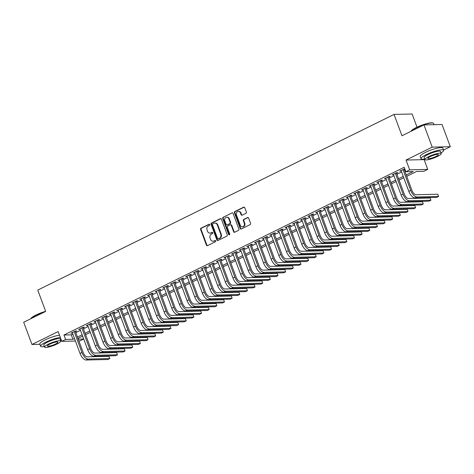 <?xml version="1.0" encoding="UTF-8"?>
<svg xmlns="http://www.w3.org/2000/svg" width="474" height="474" viewBox="0 0 474 474"><rect width="100%" height="100%" fill="white"/><g stroke="black" fill="none" stroke-linecap="round" stroke-linejoin="round"><path stroke-width="0.71" d="M209.733 224.617A0.664 0.575 -91.4 0 0 208.981 224.267L201.012 228.195A0.948 0.818 -91.4 0 0 200.585 229.44L206.427 245.147A0.948 0.818 -91.4 0 0 207.499 245.651L215.474 241.716A0.664 0.575 -91.4 0 0 215.018 240.496L213.987 241.005A3.034 2.619 -91.4 0 1 213.022 241.242A3.034 2.619 -91.4 0 1 210.545 239.4L210.059 238.09A3.034 2.619 -91.4 0 1 211.422 234.109L212.453 233.605A0.664 0.575 -91.4 0 0 212.002 232.379L210.971 232.888A3.034 2.619 -91.4 0 1 210.006 233.131A3.034 2.619 -91.4 0 1 207.529 231.282L207.043 229.973A3.034 2.619 -91.4 0 1 208.406 225.997L209.437 225.488A0.664 0.575 -91.4 0 0 209.733 224.617M245.965 213.312A0.948 0.818 -91.4 0 0 246.391 212.074L244.75 207.665A0.948 0.818 -91.4 0 0 243.672 207.162L234.82 211.528A0.948 0.818 -91.4 0 0 234.393 212.773L240.235 228.48A0.948 0.818 -91.4 0 0 241.307 228.978L250.165 224.611A0.948 0.818 -91.4 0 0 250.592 223.373L248.613 218.046A0.948 0.818 -91.4 0 0 247.535 217.548L243.749 219.415A0.948 0.818 -91.4 0 0 243.322 220.659L244.3 223.295A2.536 2.186 -91.4 0 1 242.356 226.821A2.536 2.186 -91.4 0 1 240.288 225.274L236.443 214.935A2.536 2.186 -91.4 0 1 238.386 211.41A2.536 2.186 -91.4 0 1 240.454 212.956L241.1 214.681A0.948 0.818 -91.4 0 0 242.173 215.184L245.965 213.312M423.957 124.917L442.035 124.49L450.3 146.715L432.223 147.141L423.957 124.917L401.976 135.754L394.042 114.418L37.748 290.088L45.682 311.424L23.7 322.261L31.965 344.485L58.154 331.575L61.792 341.351L65.613 339.467L63.96 335.023L404.198 167.275L405.851 171.718L409.672 169.834L427.749 169.402L423.928 171.286L416.599 171.464L406.716 176.334M432.223 147.141L406.04 160.052L409.672 169.834M221.411 219.172A0.948 0.818 -91.4 0 0 220.333 218.668L211.481 223.035A0.948 0.818 -91.4 0 0 211.054 224.279L216.896 239.986A0.948 0.818 -91.4 0 0 217.969 240.49L226.827 236.123A0.948 0.818 -91.4 0 0 227.253 234.879L221.411 219.172M223.147 217.282L232.005 212.915A0.948 0.818 -91.4 0 1 233.078 213.418L238.92 229.126A0.948 0.818 -91.4 0 1 238.493 230.37L234.707 232.236A0.948 0.818 -91.4 0 1 233.629 231.733L231.259 225.363A0.948 0.818 -91.4 0 0 230.186 224.86L227.674 226.098A0.948 0.818 -91.4 0 0 227.247 227.342L229.712 233.972A0.664 0.575 -91.4 0 1 228.664 234.494L222.721 218.526A0.948 0.818 -91.4 0 1 223.147 217.282L232.005 212.915M31.965 344.485L39.899 344.296M75.413 331.61L76.752 330.953L75.526 330.982L70.94 333.246L72.457 333.068M83.057 327.842L84.396 327.184L83.175 327.214L78.589 329.471L80.106 329.3M90.706 324.074L92.039 323.41L90.818 323.44L86.232 325.703L87.749 325.531M98.349 320.306L99.688 319.642L98.468 319.672L93.882 321.935L95.398 321.757M105.998 316.531L107.331 315.874L106.111 315.903L101.525 318.167L103.042 317.989M113.642 312.763L114.981 312.105L113.76 312.135L109.168 314.392L110.691 314.221M121.285 308.995L122.624 308.337L121.403 308.361L116.817 310.624L118.334 310.452M128.934 305.226L130.273 304.563L129.052 304.592L124.461 306.856L125.977 306.678M136.577 301.452L137.916 300.794L136.696 300.824L132.11 303.087L133.627 302.91M144.226 297.684L145.565 297.026L144.339 297.056L139.753 299.319L141.27 299.141M151.87 293.916L153.209 293.258L151.988 293.288L147.402 295.545L148.919 295.373M159.519 290.147L160.852 289.484L159.631 289.513L155.045 291.777L156.562 291.599M167.162 286.373L168.501 285.715L167.281 285.745L162.689 288.008L164.211 287.831M174.805 282.605L176.144 281.947L174.924 281.977L170.338 284.24L171.855 284.062M182.454 278.836L183.793 278.179L182.573 278.208L177.981 280.466L179.504 280.294M190.098 275.068L191.437 274.405L190.216 274.434L185.63 276.697L187.147 276.52M197.747 271.3L199.086 270.636L197.859 270.666L193.274 272.929L194.79 272.751M205.39 267.526L206.729 266.868L205.509 266.898L200.923 269.161L202.439 268.983M213.039 263.757L214.372 263.1L213.152 263.129L208.566 265.387L210.083 265.215M220.683 259.989L222.022 259.331L220.801 259.355L216.209 261.618L217.732 261.447M228.326 256.221L229.665 255.557L228.444 255.587L223.858 257.85L225.375 257.672M235.975 252.446L237.314 251.789L236.093 251.818L231.502 254.082L233.024 253.904M243.618 248.678L244.957 248.021L243.737 248.05L239.151 250.308L240.668 250.136M251.267 244.91L252.606 244.252L251.38 244.282L246.794 246.539L248.311 246.367M258.911 241.142L260.25 240.478L259.029 240.508L254.443 242.771L255.96 242.593M266.56 237.367L267.893 236.71L266.672 236.739L262.086 239.003L263.603 238.825M274.203 233.599L275.542 232.941L274.322 232.971L269.736 235.234L271.252 235.057M281.852 229.831L283.185 229.173L281.965 229.203L277.379 231.46L278.896 231.288M289.496 226.062L290.835 225.399L289.614 225.428L285.022 227.692L286.545 227.514M297.139 222.294L298.478 221.631L297.257 221.66L292.671 223.924L294.188 223.746M304.788 218.52L306.127 217.862L304.906 217.892L300.315 220.155L301.831 219.977M312.431 214.752L313.77 214.094L312.55 214.124L307.964 216.381L309.481 216.209M320.08 210.983L321.419 210.326L320.193 210.349L315.607 212.613L317.124 212.441M327.724 207.215L329.063 206.551L327.842 206.581L323.256 208.844L324.773 208.667M335.373 203.441L336.706 202.783L335.485 202.813L330.899 205.076L332.416 204.898M343.016 199.673L344.355 199.015L343.135 199.044L338.543 201.302L340.065 201.13M350.659 195.904L351.998 195.247L350.778 195.27L346.192 197.534L347.709 197.362M358.308 192.136L359.648 191.472L358.427 191.502L353.835 193.765L355.358 193.588M365.952 188.362L367.291 187.704L366.07 187.734L361.484 189.997L363.001 189.819M373.601 184.593L374.94 183.936L373.713 183.965L369.127 186.229L370.644 186.051M381.244 180.825L382.583 180.167L381.363 180.197L376.777 182.454L378.293 182.283M388.893 177.057L390.226 176.393L389.006 176.423L384.42 178.686L385.937 178.508M396.537 173.288L397.876 172.625L396.655 172.654L392.063 174.918L393.586 174.74M63.96 335.023L71.29 334.851L72.836 334.087M75.793 332.63L80.485 330.313M83.436 328.861L88.128 326.545M91.079 325.087L95.778 322.776M98.728 321.319L103.421 319.008M106.372 317.55L111.064 315.234M114.021 313.782L118.713 311.465M121.664 310.014L126.357 307.697M129.313 306.24L134.006 303.929M136.956 302.471L141.649 300.161M144.606 298.703L149.298 296.386M152.249 294.935L156.941 292.618M159.892 291.16L164.585 288.85M167.541 287.392L172.234 285.081M175.184 283.624L179.877 281.307M182.834 279.856L187.526 277.539M190.477 276.081L195.169 273.771M198.126 272.313L202.819 270.002M205.769 268.545L210.462 266.228M213.413 264.776L218.111 262.46M221.062 261.002L225.754 258.691M228.705 257.234L233.398 254.923M236.354 253.466L241.047 251.155M243.997 249.697L248.69 247.381M251.647 245.929L256.339 243.612M259.29 242.155L263.982 239.844M266.933 238.386L271.632 236.076M274.582 234.618L279.275 232.301M282.226 230.85L286.918 228.533M289.875 227.076L294.567 224.765M297.518 223.307L302.211 220.997M305.167 219.539L309.86 217.222M312.81 215.771L317.503 213.454M320.46 211.997L325.152 209.686M328.103 208.228L332.795 205.917M335.746 204.46L340.439 202.143M343.395 200.692L348.088 198.375M351.038 196.923L355.731 194.607M358.688 193.149L363.38 190.838M366.331 189.381L371.024 187.07M373.98 185.612L378.673 183.296M381.623 181.844L386.316 179.528M389.267 178.07L393.965 175.759M396.916 174.302L401.608 171.991M404.559 170.533L405.276 170.178M404.796 168.874L399.712 171.15L401.229 170.972M404.18 169.514L404.903 169.165M417.019 127.162L412.119 113.991L394.042 114.418M406.04 160.052L424.111 159.625L424.817 159.276M443.54 150.045L450.3 146.715M424.111 159.625L427.749 169.402M82.606 336.131L83.691 339.04L79.863 340.925L78.885 340.948M406.212 174.977L413.18 171.547L405.851 171.718M65.613 339.467L72.943 339.295L74.489 338.531M77.446 337.073L82.138 334.762M85.089 333.305L89.782 330.988M92.732 329.537L97.431 327.22M100.381 325.762L105.074 323.452M108.025 321.994L112.717 319.683M115.674 318.226L120.366 315.909M123.317 314.458L128.01 312.141M130.966 310.683L135.659 308.373M138.609 306.915L143.302 304.604M146.259 303.147L150.951 300.83M153.902 299.378L158.594 297.062M161.545 295.61L166.238 293.293M169.194 291.836L173.887 289.525M176.838 288.068L181.53 285.757M184.487 284.299L189.179 281.983M192.13 280.531L196.823 278.214M199.779 276.757L204.472 274.446M207.422 272.988L212.115 270.678M215.066 269.22L219.764 266.903M222.715 265.452L227.407 263.135M230.358 261.678L235.051 259.367M238.007 257.909L242.7 255.599M245.651 254.141L250.343 251.824M253.3 250.373L257.992 248.056M260.943 246.604L265.636 244.288M268.586 242.83L273.285 240.519M276.235 239.062L280.928 236.751M283.879 235.294L288.571 232.977M291.528 231.525L296.22 229.209M299.171 227.751L303.864 225.44M306.82 223.983L311.513 221.672M314.463 220.214L319.156 217.898M322.113 216.446L326.805 214.13M329.756 212.672L334.448 210.361M337.399 208.904L342.092 206.593M345.048 205.135L349.741 202.819M352.692 201.367L357.384 199.05M360.341 197.599L365.033 195.282M367.984 193.825L372.677 191.514M375.633 190.056L380.326 187.745M383.276 186.288L387.969 183.971M390.92 182.52L395.618 180.203M398.569 178.745L403.261 176.435M75.419 341.031L61.792 341.351M78.222 339.171L83.691 339.04M403.765 177.791L399.072 180.102M396.122 181.56L391.429 183.871M388.473 185.328L383.78 187.645M380.829 189.096L376.137 191.413M373.18 192.871L368.488 195.181M365.537 196.639L360.844 198.95M357.888 200.407L353.195 202.724M350.245 204.176L345.552 206.492M342.601 207.95L337.909 210.26M334.952 211.718L330.26 214.029M327.309 215.486L322.616 217.803M319.66 219.255L314.967 221.571M312.016 223.023L307.324 225.34M304.367 226.797L299.675 229.108M296.724 230.565L292.031 232.876M289.081 234.334L284.382 236.65M281.432 238.102L276.739 240.419M273.788 241.876L269.096 244.187M266.139 245.645L261.447 247.955M258.496 249.413L253.803 251.73M250.847 253.181L246.154 255.498M243.203 256.955L238.511 259.266M235.56 260.724L230.862 263.034M227.911 264.492L223.218 266.809M220.268 268.26L215.575 270.577M212.619 272.029L207.926 274.345M204.975 275.803L200.283 278.114M197.326 279.571L192.634 281.882M189.683 283.339L184.99 285.656M182.034 287.108L177.341 289.424M174.391 290.882L169.698 293.193M166.747 294.65L162.055 296.961M159.098 298.419L154.406 300.735M151.455 302.187L146.762 304.504M143.806 305.961L139.113 308.272M136.162 309.729L131.47 312.04M128.513 313.498L123.821 315.814M120.87 317.266L116.177 319.583M113.227 321.034L108.528 323.351M105.578 324.809L100.885 327.119M97.934 328.577L93.242 330.888M90.285 332.345L85.593 334.662M82.642 336.113L77.949 338.43M71.29 334.851L72.943 339.295M72.161 333.216L71.983 332.73M79.81 329.442L79.626 328.962M87.453 325.674L87.275 325.188M95.102 321.905L94.918 321.419M102.745 318.137L102.568 317.651M110.395 314.369L110.211 313.883M118.038 310.594L117.86 310.115M125.681 306.826L125.503 306.34M133.33 303.058L133.147 302.572M140.974 299.29L140.796 298.804M148.623 295.515L148.439 295.035M156.266 291.747L156.088 291.261M163.915 287.979L163.731 287.493M171.558 284.21L171.381 283.725M179.202 280.436L179.024 279.956M186.851 276.668L186.667 276.182M194.494 272.9L194.316 272.414M202.143 269.131L201.96 268.645M209.786 265.357L209.609 264.877M217.436 261.589L217.252 261.109M225.079 257.82L224.901 257.335M232.722 254.052L232.544 253.566M240.371 250.284L240.194 249.798M248.015 246.51L247.837 246.03M255.664 242.741L255.48 242.255M263.307 238.973L263.129 238.487M270.956 235.205L270.773 234.719M278.599 231.431L278.422 230.951M286.249 227.662L286.065 227.176M293.892 223.894L293.714 223.408M301.535 220.126L301.357 219.64M309.184 216.351L309.001 215.871M316.828 212.583L316.65 212.103M324.477 208.815L324.293 208.329M332.12 205.046L331.942 204.561M339.769 201.278L339.585 200.792M347.412 197.504L347.235 197.024M355.056 193.736L354.878 193.25M362.705 189.967L362.521 189.482M370.348 186.199L370.17 185.713M377.997 182.425L377.814 181.945M385.64 178.657L385.463 178.171M393.29 174.888L393.106 174.402M400.933 171.12L400.755 170.634M210.006 233.131L210.492 233.119A3.034 2.619 -91.4 0 0 211.457 232.876L210.971 232.888M212.459 232.384L211.457 232.876M213.022 241.242L213.507 241.23A3.034 2.619 -91.4 0 0 214.473 240.993L213.987 241.005M215.474 240.502L214.473 240.993M209.437 224.267L201.497 228.184A0.948 0.818 -91.4 0 0 201.071 229.428L206.913 245.135A0.948 0.818 -91.4 0 0 207.44 245.674M220.884 218.633A0.948 0.818 -91.4 0 0 220.825 218.656L211.967 223.023A0.948 0.818 -91.4 0 0 211.54 224.267L217.382 239.974A0.948 0.818 -91.4 0 0 217.91 240.514M212.761 223.852A0.664 0.575 -91.4 0 0 212.459 224.717L217.59 238.505A0.664 0.575 -91.4 0 0 218.342 238.86L219.426 238.321A3.034 2.619 -91.4 0 0 220.789 234.346L217.288 224.919A3.034 2.619 -91.4 0 0 214.811 223.076A3.034 2.619 -91.4 0 0 213.845 223.313L212.761 223.852M218.129 238.914L218.615 238.902A0.664 0.575 -91.4 0 0 218.828 238.849L218.342 238.86M214.811 223.076L215.303 223.064A3.034 2.619 -91.4 0 1 217.773 224.913L221.281 234.334A3.034 2.619 -91.4 0 1 219.918 238.309L218.828 238.849M230.488 224.789L230.974 224.777A0.948 0.818 -91.4 0 1 231.75 225.351L234.12 231.721A0.948 0.818 -91.4 0 0 234.648 232.26M223.639 217.27A0.948 0.818 -91.4 0 0 223.213 218.514L229.149 234.482A0.664 0.575 -91.4 0 0 229.446 234.826M228.8 218.751A2.536 2.186 -91.4 0 0 226.732 217.211A2.536 2.186 -91.4 0 0 224.789 220.736L226.139 224.374A0.948 0.818 -91.4 0 0 227.218 224.877L229.73 223.639A0.948 0.818 -91.4 0 0 230.157 222.395L228.8 218.751L229.292 218.739A2.536 2.186 -91.4 0 0 227.224 217.199L226.732 217.211M226.916 224.954L227.402 224.943A0.948 0.818 -91.4 0 0 227.704 224.866L227.218 224.877M229.292 218.739L230.648 222.383A0.948 0.818 -91.4 0 1 230.222 223.627L227.704 224.866M238.386 211.41L238.878 211.398A2.536 2.186 -91.4 0 1 240.946 212.945L241.586 214.669A0.948 0.818 -91.4 0 0 242.113 215.208M242.356 226.821L242.842 226.809A2.536 2.186 -91.4 0 0 244.791 223.284L244.3 223.295M248.086 217.507A0.948 0.818 -91.4 0 0 248.026 217.536L244.234 219.403A0.948 0.818 -91.4 0 0 243.808 220.647L244.791 223.284M244.223 207.126A0.948 0.818 -91.4 0 0 244.163 207.15L235.305 211.517A0.948 0.818 -91.4 0 0 234.879 212.761L240.721 228.468A0.948 0.818 -91.4 0 0 241.248 229.007M86.173 360.009L88.087 359.067L109.802 358.551L107.888 359.493L86.173 360.009A7.24 3.401 -116.2 0 1 80.035 353.432L72.279 332.582M88.087 359.067A7.24 3.401 -116.2 0 1 81.943 352.49L74.193 331.64M75.23 331.13L83.163 352.46A4.829 2.269 63.8 0 0 87.263 356.845L108.979 356.329L109.802 358.551M30.757 318.783L30.863 318.558A11.779 2.216 -20.4 0 1 35.894 315.062A11.779 2.216 -20.4 0 1 45.652 311.353M44.923 311.797A12.069 2.269 159.6 0 0 35.846 315.334A12.069 2.269 159.6 0 0 30.769 318.777M60.322 337.417A12.069 2.269 159.6 0 0 45.83 342.181A12.069 2.269 159.6 0 0 40.622 346.245A12.069 2.269 159.6 0 0 44.337 346.541M59.499 335.195A12.069 2.269 159.6 0 0 45 339.959A12.069 2.269 159.6 0 0 39.792 344.023L40.622 346.245M44.55 347.11L43.786 345.066A8.692 1.635 -20.4 0 1 47.536 342.139A8.692 1.635 -20.4 0 1 60.08 339.005L60.844 341.055A8.692 1.635 159.6 0 0 48.301 344.189A8.692 1.635 159.6 0 0 44.55 347.11A8.692 1.635 159.6 0 0 57.093 343.976A8.692 1.635 159.6 0 0 60.844 341.055M55.529 344.011A5.599 1.055 159.6 0 0 57.947 342.127A5.599 1.055 159.6 0 0 49.859 344.148A5.599 1.055 159.6 0 0 47.447 346.032A5.599 1.055 159.6 0 0 55.529 344.011M60.631 340.48A12.069 2.269 159.6 0 0 61.306 340.054M411.242 131.014A11.779 2.216 -20.4 0 1 416.273 127.524A11.779 2.216 -20.4 0 1 432.922 122.956L433.283 123.11A12.069 2.269 159.6 0 0 416.225 127.796A12.069 2.269 159.6 0 0 411.148 131.233L411.242 131.014M441.01 152.942A12.069 2.269 159.6 0 0 443.628 150.288A12.069 2.269 159.6 0 0 426.209 154.643A12.069 2.269 159.6 0 0 421.001 158.701A12.069 2.269 159.6 0 0 424.716 159.003M443.628 150.288L442.805 148.066A12.069 2.269 159.6 0 0 425.379 152.421A12.069 2.269 159.6 0 0 420.171 156.479L421.001 158.701M424.929 159.572L424.171 157.528A8.692 1.635 -20.4 0 1 427.915 154.601A8.692 1.635 -20.4 0 1 440.459 151.467L441.223 153.511A8.692 1.635 159.6 0 0 428.68 156.645A8.692 1.635 159.6 0 0 424.929 159.572A8.692 1.635 159.6 0 0 437.472 156.438A8.692 1.635 159.6 0 0 441.223 153.511M435.908 156.473A5.599 1.055 159.6 0 0 438.326 154.589A5.599 1.055 159.6 0 0 430.244 156.61A5.599 1.055 159.6 0 0 427.826 158.494A5.599 1.055 159.6 0 0 435.908 156.473M434.101 124.674L433.645 123.441A12.069 2.269 159.6 0 0 433.283 123.11M93.822 356.241L95.736 355.299L117.451 354.783L115.538 355.725L93.822 356.241A7.24 3.401 -116.2 0 1 87.678 349.658L79.922 328.814M95.736 355.299A7.24 3.401 -116.2 0 1 89.592 348.716L81.836 327.872M82.879 327.356L90.812 348.692A4.829 2.269 63.8 0 0 94.907 353.077L116.622 352.555L117.451 354.783M101.466 352.472L103.379 351.53L125.095 351.009L123.181 351.951L101.466 352.472A7.24 3.401 -116.2 0 1 95.321 345.89L87.572 325.046M103.379 351.53A7.24 3.401 -116.2 0 1 97.235 344.948L89.485 324.103M90.522 323.588L98.456 344.918A4.829 2.269 63.8 0 0 102.55 349.308L124.265 348.787L125.095 351.009M109.115 348.704L111.023 347.762L132.738 347.241L130.83 348.183L109.115 348.704A7.24 3.401 -116.2 0 1 102.971 342.121L95.215 321.277M111.023 347.762A7.24 3.401 -116.2 0 1 104.878 341.179L97.129 320.329M98.171 319.82L106.105 341.15A4.829 2.269 63.8 0 0 110.199 345.534L131.914 345.019L132.738 347.241M116.758 344.93L118.672 343.988L140.387 343.472L138.473 344.414L116.758 344.93A7.24 3.401 -116.2 0 1 110.614 338.353L102.864 317.503M118.672 343.988A7.24 3.401 -116.2 0 1 112.528 337.411L104.772 316.561M105.815 316.051L113.748 337.381A4.829 2.269 63.8 0 0 117.842 341.766L139.557 341.25L140.387 343.472M124.407 341.161L126.315 340.219L148.03 339.704L146.122 340.646L124.407 341.161A7.24 3.401 -116.2 0 1 118.263 334.585L110.507 313.735M126.315 340.219A7.24 3.401 -116.2 0 1 120.171 333.643L112.421 312.793M113.464 312.277L121.391 333.613A4.829 2.269 63.8 0 0 125.492 337.998L147.207 337.482L148.03 339.704M132.05 337.393L133.964 336.451L155.679 335.93L153.766 336.872L132.05 337.393A7.24 3.401 -116.2 0 1 125.906 330.811L118.156 309.966M133.964 336.451A7.24 3.401 -116.2 0 1 127.82 329.868L120.064 309.024M121.107 308.509L129.041 329.839A4.829 2.269 63.8 0 0 133.135 334.229L154.85 333.708L155.679 335.93M139.7 333.625L141.608 332.683L163.323 332.161L161.415 333.104L139.7 333.625A7.24 3.401 -116.2 0 1 133.555 327.042L125.8 306.198M141.608 332.683A7.24 3.401 -116.2 0 1 135.463 326.1L127.713 305.256M128.75 304.741L136.684 326.071A4.829 2.269 63.8 0 0 140.784 330.461L162.499 329.94L163.323 332.161M147.343 329.851L149.257 328.909L170.972 328.393L169.058 329.335L147.343 329.851A7.24 3.401 -116.2 0 1 141.199 323.274L133.449 302.424M149.257 328.909A7.24 3.401 -116.2 0 1 143.112 322.332L135.357 301.482M136.399 300.972L144.333 322.302A4.829 2.269 63.8 0 0 148.427 326.687L170.142 326.171L170.972 328.393M154.986 326.082L156.9 325.14L178.615 324.625L176.701 325.567L154.986 326.082A7.24 3.401 -116.2 0 1 148.842 319.506L141.092 298.656M156.9 325.14A7.24 3.401 -116.2 0 1 150.756 318.564L143.006 297.713M144.043 297.198L151.976 318.534A4.829 2.269 63.8 0 0 156.07 322.918L177.791 322.403L178.615 324.625M162.635 322.314L164.543 321.372L186.258 320.851L184.35 321.799L162.635 322.314A7.24 3.401 -116.2 0 1 156.491 315.731L148.735 294.887M164.543 321.372A7.24 3.401 -116.2 0 1 158.405 314.789L150.649 293.945M151.692 293.43L159.625 314.76A4.829 2.269 63.8 0 0 163.72 319.15L185.435 318.629L186.258 320.851M170.279 318.546L172.192 317.604L193.907 317.082L191.994 318.024L170.279 318.546A7.24 3.401 -116.2 0 1 164.134 311.963L156.384 291.119M172.192 317.604A7.24 3.401 -116.2 0 1 166.048 311.021L158.292 290.177M159.335 289.661L167.269 310.991A4.829 2.269 63.8 0 0 171.363 315.382L193.078 314.86L193.907 317.082M177.928 314.777L179.836 313.829L201.551 313.314L199.643 314.256L177.928 314.777A7.24 3.401 -116.2 0 1 171.784 308.195L164.028 287.345M179.836 313.829A7.24 3.401 -116.2 0 1 173.691 307.253L165.941 286.403M166.984 285.893L174.918 307.223A4.829 2.269 63.8 0 0 179.012 311.608L200.727 311.092L201.551 313.314M185.571 311.003L187.485 310.061L209.2 309.546L207.286 310.488L185.571 311.003A7.24 3.401 -116.2 0 1 179.427 304.426L171.677 283.576M187.485 310.061A7.24 3.401 -116.2 0 1 181.341 303.484L173.585 282.634M174.628 282.125L182.561 303.455A4.829 2.269 63.8 0 0 186.655 307.839L208.37 307.324L209.2 309.546M193.22 307.235L195.128 306.293L216.843 305.777L214.935 306.719L193.22 307.235A7.24 3.401 -116.2 0 1 187.076 300.652L179.32 279.808M195.128 306.293A7.24 3.401 -116.2 0 1 188.984 299.71L181.234 278.866M182.271 278.351L190.204 299.687A4.829 2.269 63.8 0 0 194.304 304.071L216.02 303.55L216.843 305.777M200.863 303.467L202.777 302.525L224.492 302.003L222.579 302.945L200.863 303.467A7.24 3.401 -116.2 0 1 194.719 296.884L186.969 276.04M202.777 302.525A7.24 3.401 -116.2 0 1 196.633 295.942L188.877 275.098M189.92 274.582L197.854 295.912A4.829 2.269 63.8 0 0 201.948 300.303L223.663 299.781L224.492 302.003M208.507 299.698L210.42 298.756L232.136 298.235L230.222 299.177L208.507 299.698A7.24 3.401 -116.2 0 1 202.368 293.116L194.613 272.272M210.42 298.756A7.24 3.401 -116.2 0 1 204.276 292.174L196.526 271.324M197.563 270.814L205.497 292.144A4.829 2.269 63.8 0 0 209.597 296.528L231.312 296.013L232.136 298.235M216.156 295.924L218.064 294.982L239.779 294.467L237.871 295.409L216.156 295.924A7.24 3.401 -116.2 0 1 210.012 289.347L202.256 268.497M218.064 294.982A7.24 3.401 -116.2 0 1 211.925 288.405L204.17 267.555M205.212 267.046L213.146 288.376A4.829 2.269 63.8 0 0 217.24 292.76L238.955 292.245L239.779 294.467M223.799 292.156L225.713 291.214L247.428 290.698L245.514 291.64L223.799 292.156A7.24 3.401 -116.2 0 1 217.655 285.579L209.905 264.729M225.713 291.214A7.24 3.401 -116.2 0 1 219.569 284.631L211.813 263.787M212.856 263.271L220.789 284.607A4.829 2.269 63.8 0 0 224.883 288.992L246.599 288.476L247.428 290.698M231.448 288.388L233.356 287.445L255.071 286.924L253.163 287.866L231.448 288.388A7.24 3.401 -116.2 0 1 225.304 281.805L217.548 260.961M233.356 287.445A7.24 3.401 -116.2 0 1 227.212 280.863L219.462 260.019M220.505 259.503L228.438 280.833A4.829 2.269 63.8 0 0 232.533 285.224L254.248 284.702L255.071 286.924M239.092 284.619L241.005 283.677L262.72 283.156L260.807 284.098L239.092 284.619A7.24 3.401 -116.2 0 1 232.947 278.037L225.197 257.192M241.005 283.677A7.24 3.401 -116.2 0 1 234.861 277.094L227.105 256.25M228.148 255.735L236.082 277.065A4.829 2.269 63.8 0 0 240.176 281.449L261.891 280.934L262.72 283.156M246.741 280.845L248.649 279.903L270.364 279.387L268.456 280.33L246.741 280.845A7.24 3.401 -116.2 0 1 240.596 274.268L232.841 253.418M248.649 279.903A7.24 3.401 -116.2 0 1 242.504 273.326L234.754 252.476M235.797 251.967L243.725 273.297A4.829 2.269 63.8 0 0 247.825 277.681L269.54 277.166L270.364 279.387M254.384 277.077L256.298 276.135L278.013 275.619L276.099 276.561L254.384 277.077A7.24 3.401 -116.2 0 1 248.24 270.5L240.49 249.65M256.298 276.135A7.24 3.401 -116.2 0 1 250.154 269.558L242.398 248.708M243.44 248.192L251.374 269.528A4.829 2.269 63.8 0 0 255.468 273.913L277.183 273.397L278.013 275.619M262.027 273.308L263.941 272.366L285.656 271.845L283.742 272.793L262.027 273.308A7.24 3.401 -116.2 0 1 255.889 266.726L248.133 245.882M263.941 272.366A7.24 3.401 -116.2 0 1 257.797 265.784L250.047 244.94M251.084 244.424L259.017 265.754A4.829 2.269 63.8 0 0 263.117 270.144L284.833 269.623L285.656 271.845M269.676 269.54L271.59 268.598L293.305 268.077L291.392 269.019L269.676 269.54A7.24 3.401 -116.2 0 1 263.532 262.957L255.776 242.113M271.59 268.598A7.24 3.401 -116.2 0 1 265.446 262.015L257.69 241.171M258.733 240.656L266.666 261.986A4.829 2.269 63.8 0 0 270.761 266.376L292.476 265.855L293.305 268.077M277.32 265.766L279.233 264.824L300.949 264.308L299.035 265.25L277.32 265.766A7.24 3.401 -116.2 0 1 271.175 259.189L263.425 238.339M279.233 264.824A7.24 3.401 -116.2 0 1 273.089 258.247L265.339 237.397M266.376 236.887L274.31 258.217A4.829 2.269 63.8 0 0 278.404 262.602L300.119 262.086L300.949 264.308M284.969 261.998L286.877 261.056L308.592 260.54L306.684 261.482L284.969 261.998A7.24 3.401 -116.2 0 1 278.825 255.421L271.069 234.571M286.877 261.056A7.24 3.401 -116.2 0 1 280.732 254.479L272.983 233.629M274.025 233.119L281.959 254.449A4.829 2.269 63.8 0 0 286.053 258.834L307.768 258.318L308.592 260.54M292.612 258.229L294.526 257.287L316.241 256.772L314.327 257.714L292.612 258.229A7.24 3.401 -116.2 0 1 286.468 251.647L278.718 230.802M294.526 257.287A7.24 3.401 -116.2 0 1 288.382 250.705L280.626 229.86M281.669 229.345L289.602 250.675A4.829 2.269 63.8 0 0 293.696 255.065L315.411 254.544L316.241 256.772M300.261 254.461L302.169 253.519L323.884 252.998L321.976 253.94L300.261 254.461A7.24 3.401 -116.2 0 1 294.117 247.878L286.361 227.034M302.169 253.519A7.24 3.401 -116.2 0 1 296.025 246.936L288.275 226.092M289.318 225.577L297.245 246.907A4.829 2.269 63.8 0 0 301.346 251.297L323.061 250.776L323.884 252.998M307.904 250.693L309.818 249.751L331.533 249.229L329.62 250.171L307.904 250.693A7.24 3.401 -116.2 0 1 301.76 244.11L294.01 223.266M309.818 249.751A7.24 3.401 -116.2 0 1 303.674 243.168L295.918 222.318M296.961 221.808L304.895 243.138A4.829 2.269 63.8 0 0 308.989 247.523L330.704 247.007L331.533 249.229M315.554 246.918L317.462 245.976L339.177 245.461L337.269 246.403L315.554 246.918A7.24 3.401 -116.2 0 1 309.409 240.342L301.654 219.492M317.462 245.976A7.24 3.401 -116.2 0 1 311.317 239.4L303.567 218.55M304.604 218.04L312.538 239.37A4.829 2.269 63.8 0 0 316.638 243.755L338.353 243.239L339.177 245.461M323.197 243.15L325.111 242.208L346.826 241.693L344.912 242.635L323.197 243.15A7.24 3.401 -116.2 0 1 317.053 236.573L309.303 215.723M325.111 242.208A7.24 3.401 -116.2 0 1 318.966 235.625L311.211 214.781M312.253 214.266L320.187 235.602A4.829 2.269 63.8 0 0 324.281 239.986L345.996 239.471L346.826 241.693M330.84 239.382L332.754 238.44L354.469 237.918L352.555 238.86L330.84 239.382A7.24 3.401 -116.2 0 1 324.696 232.799L316.946 211.955M332.754 238.44A7.24 3.401 -116.2 0 1 326.61 231.857L318.86 211.013M319.897 210.497L327.83 231.827A4.829 2.269 63.8 0 0 331.924 236.218L353.645 235.697L354.469 237.918M338.489 235.614L340.397 234.671L362.112 234.15L360.204 235.092L338.489 235.614A7.24 3.401 -116.2 0 1 332.345 229.031L324.589 208.187M340.397 234.671A7.24 3.401 -116.2 0 1 334.259 228.089L326.503 207.245M327.546 206.729L335.479 228.059A4.829 2.269 63.8 0 0 339.574 232.444L361.289 231.928L362.112 234.15M346.133 231.839L348.046 230.897L369.761 230.382L367.848 231.324L346.133 231.839A7.24 3.401 -116.2 0 1 339.988 225.263L332.238 204.413M348.046 230.897A7.24 3.401 -116.2 0 1 341.902 224.321L334.146 203.47M335.189 202.961L343.123 224.291A4.829 2.269 63.8 0 0 347.217 228.675L368.932 228.16L369.761 230.382M353.782 228.071L355.69 227.129L377.405 226.613L375.497 227.556L353.782 228.071A7.24 3.401 -116.2 0 1 347.638 221.494L339.882 200.644M355.69 227.129A7.24 3.401 -116.2 0 1 349.545 220.552L341.795 199.702M342.838 199.187L350.772 220.523A4.829 2.269 63.8 0 0 354.866 224.907L376.581 224.392L377.405 226.613M361.425 224.303L363.339 223.361L385.054 222.839L383.14 223.787L361.425 224.303A7.24 3.401 -116.2 0 1 355.281 217.72L347.531 196.876M363.339 223.361A7.24 3.401 -116.2 0 1 357.195 216.778L349.439 195.934M350.482 195.418L358.415 216.748A4.829 2.269 63.8 0 0 362.509 221.139L384.224 220.617L385.054 222.839M369.074 220.534L370.982 219.592L392.697 219.071L390.789 220.013L369.074 220.534A7.24 3.401 -116.2 0 1 362.93 213.952L355.174 193.108M370.982 219.592A7.24 3.401 -116.2 0 1 364.838 213.01L357.088 192.166M358.125 191.65L366.058 212.98A4.829 2.269 63.8 0 0 370.158 217.37L391.874 216.849L392.697 219.071M376.717 216.76L378.631 215.818L400.346 215.303L398.433 216.245L376.717 216.76A7.24 3.401 -116.2 0 1 370.573 210.183L362.823 189.333M378.631 215.818A7.24 3.401 -116.2 0 1 372.487 209.241L364.731 188.391M365.774 187.882L373.708 209.212A4.829 2.269 63.8 0 0 377.802 213.596L399.517 213.081L400.346 215.303M384.361 212.992L386.274 212.05L407.99 211.534L406.076 212.476L384.361 212.992A7.24 3.401 -116.2 0 1 378.222 206.415L370.467 185.565M386.274 212.05A7.24 3.401 -116.2 0 1 380.13 205.473L372.38 184.623M373.417 184.108L381.351 205.443A4.829 2.269 63.8 0 0 385.451 209.828L407.166 209.312L407.99 211.534M392.01 209.224L393.918 208.282L415.633 207.766L413.725 208.708L392.01 209.224A7.24 3.401 -116.2 0 1 385.866 202.641L378.11 181.797M393.918 208.282A7.24 3.401 -116.2 0 1 387.779 201.699L380.024 180.855M381.066 180.339L389 201.669A4.829 2.269 63.8 0 0 393.094 206.06L414.809 205.538L415.633 207.766M399.653 205.455L401.567 204.513L423.282 203.992L421.368 204.934L399.653 205.455A7.24 3.401 -116.2 0 1 393.509 198.873L385.759 178.028M401.567 204.513A7.24 3.401 -116.2 0 1 395.423 197.931L387.667 177.086M388.71 176.571L396.643 197.901A4.829 2.269 63.8 0 0 400.737 202.291L422.453 201.77L423.282 203.992M407.302 201.687L409.21 200.739L430.925 200.224L429.017 201.166L407.302 201.687A7.24 3.401 -116.2 0 1 401.158 195.104L393.402 174.26M409.21 200.739A7.24 3.401 -116.2 0 1 403.066 194.162L395.316 173.312M396.359 172.803L404.292 194.133A4.829 2.269 63.8 0 0 408.387 198.517L430.102 198.002L430.925 200.224M414.946 197.913L416.859 196.971L438.574 196.455L436.661 197.397L414.946 197.913A7.24 3.401 -116.2 0 1 408.801 191.336L401.051 170.486M416.859 196.971A7.24 3.401 -116.2 0 1 410.715 190.394L402.959 169.544M404.002 169.034L411.936 190.364A4.829 2.269 63.8 0 0 416.03 194.749L437.745 194.233L438.574 196.455M209.407 224.255L208.981 224.267M215.445 240.484L215.018 240.496M212.429 232.373L212.002 232.379M206.913 245.135L206.427 245.147M201.071 229.428L200.585 229.44M201.497 228.184L201.012 228.195M217.382 239.974L216.896 239.986M211.54 224.267L211.054 224.279M211.967 223.023L211.481 223.035M220.825 218.656L220.333 218.668M219.918 238.309L219.426 238.321M221.281 234.334L220.789 234.346M217.773 224.913L217.288 224.919M234.12 231.721L233.629 231.733M231.75 225.351L231.259 225.363M229.149 234.482L228.664 234.494M223.213 218.514L222.721 218.526M230.222 223.627L229.73 223.639M230.648 222.383L230.157 222.395M241.586 214.669L241.1 214.681M240.946 212.945L240.454 212.956M243.808 220.647L243.322 220.659M244.234 219.403L243.749 219.415M248.026 217.536L247.535 217.548M240.721 228.468L240.235 228.48M234.879 212.761L234.393 212.773M235.305 211.517L234.82 211.528M244.163 207.15L243.672 207.162M80.035 353.432L81.943 352.49M87.678 349.658L89.592 348.716M95.321 345.89L97.235 344.948M102.971 342.121L104.878 341.179M110.614 338.353L112.528 337.411M118.263 334.585L120.171 333.643M125.906 330.811L127.82 329.868M133.555 327.042L135.463 326.1M141.199 323.274L143.112 322.332M148.842 319.506L150.756 318.564M156.491 315.731L158.405 314.789M164.134 311.963L166.048 311.021M171.784 308.195L173.691 307.253M179.427 304.426L181.341 303.484M187.076 300.652L188.984 299.71M194.719 296.884L196.633 295.942M202.368 293.116L204.276 292.174M210.012 289.347L211.925 288.405M217.655 285.579L219.569 284.631M225.304 281.805L227.212 280.863M232.947 278.037L234.861 277.094M240.596 274.268L242.504 273.326M248.24 270.5L250.154 269.558M255.889 266.726L257.797 265.784M263.532 262.957L265.446 262.015M271.175 259.189L273.089 258.247M278.825 255.421L280.732 254.479M286.468 251.647L288.382 250.705M294.117 247.878L296.025 246.936M301.76 244.11L303.674 243.168M309.409 240.342L311.317 239.4M317.053 236.573L318.966 235.625M324.696 232.799L326.61 231.857M332.345 229.031L334.259 228.089M339.988 225.263L341.902 224.321M347.638 221.494L349.545 220.552M355.281 217.72L357.195 216.778M362.93 213.952L364.838 213.01M370.573 210.183L372.487 209.241M378.222 206.415L380.13 205.473M385.866 202.641L387.779 201.699M393.509 198.873L395.423 197.931M401.158 195.104L403.066 194.162M408.801 191.336L410.715 190.394"/></g></svg>
